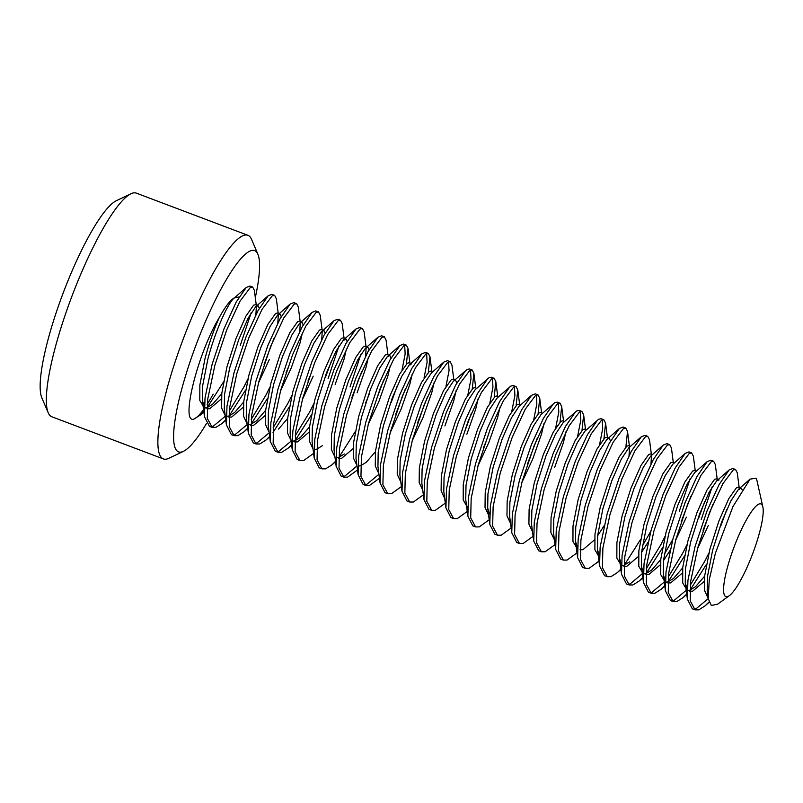 <?xml version="1.0" encoding="UTF-8"?>
<svg xmlns="http://www.w3.org/2000/svg" width="803" height="803" viewBox="0 0 803 803"><rect width="100%" height="100%" fill="white"/><g stroke="black" fill="none" stroke-linecap="round" stroke-linejoin="round"><path stroke-width="1.2" d="M255.304 297.642A107.582 21.45 110.7 0 0 257.904 254.26A107.582 21.45 110.7 0 0 189.699 362.836A107.582 21.45 110.7 0 0 183.445 451.326A107.582 21.45 110.7 0 0 206.451 423.562M183.445 451.326L168.811 458.302A119.537 23.829 -69.3 0 1 163.39 458.925A119.537 23.829 -69.3 0 1 175.757 359.985A119.537 23.829 -69.3 0 1 247.886 235.289A119.537 23.829 -69.3 0 1 251.54 239.344L257.904 254.26M48.2 412.732L41.826 397.816A107.582 21.45 -69.3 0 1 56.25 312.407A107.582 21.45 -69.3 0 1 116.284 200.75L130.929 193.764A119.537 23.829 110.7 0 0 64.22 317.837A119.537 23.829 110.7 0 0 48.2 412.732A119.537 23.829 110.7 0 0 51.844 416.777L163.39 458.925M731.001 555.636A49.575 9.887 110.7 0 0 729.315 595.685A49.575 9.887 110.7 0 0 755.794 544.956A49.575 9.887 110.7 0 0 762.85 506.934A49.575 9.887 110.7 0 0 731.001 555.636M762.85 506.934L757.058 480.997A72.792 14.514 110.7 0 0 756.014 478.186L750.072 479.13L732.958 506.573L715.383 553.267L709.28 579.595L708.166 598.536L711.348 605.502L717.701 604.127L729.315 595.685M221.327 398.92L209.724 408.737L206.903 408.767M204.213 406.469L202.346 400.235L202.597 386.022L207.776 359.483C215.294 330.204 228.855 301.336 234.446 297.903L239.103 296.949M221.758 393.701L212.665 404.2L206.983 407.703L205.427 407.924M204.163 407.743L199.786 400.436L199.857 384.988L205.036 358.449C209.212 342.881 213.969 329.24 219.309 317.506A57.244 11.413 -69.3 0 1 234.446 297.903L246.21 287.504L249.924 286.029L252.664 287.062L254.38 290.405L256.267 305.05M708.176 598.536L707.192 590.988L707.443 576.775L712.622 550.236L721.636 522.05L731.011 500.67L738.599 489.198L741.049 488.214L742.002 489.599M708.116 598.074L704.522 590.456L704.703 575.741L709.882 549.202L718.896 521.017L728.833 498.543L736.552 487.622L738.298 487.18L740.115 487.863M704.221 581.382L692.628 591.199L689.807 591.229M687.117 588.92L685.25 582.697L685.501 568.484L690.67 541.945L699.684 513.759L709.059 492.369L716.647 480.907L719.097 479.923M704.653 576.152L695.569 586.662L689.877 590.155L688.322 590.386M687.057 590.195L682.691 582.898L682.751 567.44L687.93 540.911L696.944 512.716L706.881 490.252L714.6 479.331L716.356 478.889L718.163 479.572M708.316 525.473L697.486 548.79M682.279 573.081L670.676 582.908L667.855 582.938M665.165 580.629L663.298 574.406L663.549 560.183L668.728 533.654L677.732 505.458L687.107 484.079L694.695 472.606L707.162 461.665L710.876 460.189L713.616 461.223L715.322 464.566L717.209 479.21M712.903 504.414L703.077 530.291M682.711 567.862L673.617 578.361L667.925 581.864L666.38 582.095M665.105 581.904L660.739 574.607L660.799 559.149L665.978 532.61L674.992 504.425L684.939 481.951L692.648 471.03L694.404 470.588L696.221 471.281M686.364 517.172L675.534 540.499M669.983 550.587L663.499 560.604M660.327 564.79L648.724 574.607L645.903 574.647M643.213 572.338L641.346 566.115L641.597 551.892L646.776 525.353L655.79 497.167L665.155 475.788L672.743 464.315L685.21 453.374L688.924 451.898L691.664 452.932L693.38 456.275L695.268 470.919M690.951 496.113L681.125 522M672.784 539.465L664.372 554.221M660.759 559.571L651.665 570.07L645.983 573.573L644.428 573.804M643.163 573.613L638.786 566.316L638.857 550.858L644.026 524.319L653.04 496.134L662.987 473.66L670.696 462.739L672.452 462.297L674.269 462.98M648.031 542.296L641.547 552.313M638.375 556.499L626.772 566.316L623.951 566.346M621.271 564.047L619.394 557.814L619.645 543.601L624.824 517.062L633.838 488.876L643.213 467.497L650.791 456.024L663.258 445.083L666.972 443.607L669.722 444.641L671.428 447.984L673.315 462.628M650.842 531.164L642.42 545.93M629.713 561.779L624.031 565.282L622.476 565.503M621.211 565.322L616.845 558.015L616.905 542.567L622.084 516.028L631.098 487.843L641.035 465.369L648.754 454.448L650.5 454.006L652.317 454.689M599.319 555.746L597.442 549.523L597.693 535.31L602.872 508.771L611.886 480.585L621.261 459.196L628.849 447.733L641.306 436.792L645.02 435.306L647.77 436.35L649.476 439.683L651.363 454.327M599.058 556.951L594.893 549.724L594.953 534.266L600.132 507.737L609.146 479.542L619.083 457.078L626.802 446.157L628.548 445.715L630.365 446.398M604.127 525.714L597.653 535.721M594.471 539.907L582.878 549.724L580.057 549.764M577.367 547.455L575.5 541.232L575.751 527.009L580.92 500.48L589.934 472.284L599.309 450.905L606.897 439.432L619.364 428.491L623.078 427.015L625.818 428.049L627.524 431.392L625.908 446.859M577.307 548.73L572.94 541.433L573.001 525.975L578.18 499.436L587.194 471.251L597.131 448.777L604.85 437.856L606.606 437.414L608.413 438.107M577.267 552.685L567.048 560.072L563.385 560.092L560.645 559.059L555.666 549.342L553.548 532.941L553.799 518.718L558.978 492.179L567.982 463.993L577.357 442.614L584.945 431.141L598.727 419.216L601.126 418.724L603.866 419.758L605.572 423.101L603.966 438.568M554.461 540.017L550.868 532.399L551.049 517.684L556.228 491.145L565.242 462.96L575.189 440.486L582.898 429.565L584.654 429.123L586.471 429.806M555.054 544.625L545.096 551.781L541.433 551.802L538.693 550.768L533.714 541.051L531.596 524.64L531.847 510.427L537.026 483.888L546.04 455.702L555.405 434.323L562.993 422.85L576.775 410.925L579.174 410.423L581.914 411.467L583.63 414.81L582.014 430.278M532.509 531.727L528.916 524.108L529.107 509.393L534.286 482.854L543.29 454.669L553.237 432.195L560.946 421.274L562.702 420.832L564.519 421.515M533.102 536.324L523.144 543.49L519.481 543.511L516.741 542.467L511.762 532.76L509.644 516.349L509.895 502.136L515.074 475.597L524.088 447.412L533.463 426.022L541.041 414.559L554.823 402.634L557.222 402.132L559.972 403.166L561.678 406.509L560.062 421.987M510.557 523.426L506.974 515.817L507.155 501.092L512.334 474.563L521.348 446.368L531.285 423.894L539.004 412.983L540.75 412.541L542.567 413.224M543.972 423.593L541.553 433.961L532.72 459.115L521.88 482.442M489.569 514.281L487.692 508.058L487.943 493.835L493.122 467.306L502.136 439.111L511.511 417.731L519.099 406.258L531.556 395.317L535.27 393.841L538.02 394.875L539.726 398.218L538.11 413.686M537.307 438.057L527.471 463.943M488.615 515.135L485.022 507.516L485.203 492.801L490.382 466.262L499.396 438.077L509.333 415.603L517.052 404.682L518.798 404.24L520.615 404.933M489.208 519.742L479.25 526.898L475.587 526.919L472.837 525.885L467.868 516.168L465.75 499.767L466.001 485.544L471.17 459.005L480.184 430.82L489.559 409.44L497.147 397.967L510.929 386.042L513.328 385.55L516.068 386.584L517.774 389.927L516.158 405.395M467.366 507.185L463.19 499.968L463.251 484.51L468.43 457.971L477.444 429.786L487.381 407.312L495.1 396.391L496.856 395.949L498.663 396.632M500.078 407.011L497.649 417.379L488.816 442.533L477.986 465.86M467.256 511.451L457.298 518.608L453.635 518.628L450.895 517.594L445.916 507.877L443.798 491.466L444.049 477.253L449.228 450.714L458.232 422.529L467.607 401.139L475.195 389.676L488.977 377.751L491.376 377.249L494.116 378.293L495.822 381.636L494.216 397.104M486.076 441.499L483.577 447.361M444.711 498.553L441.118 490.934L441.299 476.219L446.478 449.68L455.492 421.495L465.439 399.021L473.148 388.1L474.904 387.658L476.721 388.341M445.304 503.15L435.346 510.317L431.683 510.337L428.943 509.293L423.964 499.586L421.846 483.175L422.097 468.962L427.276 442.423L436.29 414.238L445.655 392.848L453.243 381.385L467.025 369.46L469.424 368.958L472.164 369.992L473.88 373.335L472.264 388.813M422.759 490.252L419.166 482.643L419.357 467.918L424.536 441.389L433.54 413.194L443.487 390.72L451.196 379.809L452.952 379.357L454.769 380.05M423.352 494.859L413.394 502.016L409.731 502.036L406.991 501.002L402.012 491.295L399.894 474.884L400.145 460.661L405.324 434.132L414.338 405.937L423.713 384.557L431.291 373.084L443.758 362.143L447.472 360.667L450.222 361.701L451.928 365.044L453.815 379.689M400.807 481.961L397.224 474.342L397.405 459.627L402.584 433.088L411.598 404.903L421.535 382.429L429.254 371.508L431 371.066L432.817 371.749M434.222 382.128L431.803 392.496L422.97 417.65L412.13 440.977M401.41 486.568L391.452 493.725L387.779 493.745L385.038 492.711L380.06 482.994L377.942 466.583L378.193 452.37L383.372 425.831L392.386 397.646L401.761 376.266L409.349 364.793L411.798 363.809M427.557 396.592L417.721 422.478M378.865 473.67L375.272 466.051L375.453 451.336L380.632 424.797L389.646 396.612L399.583 374.138L407.302 363.217L409.048 362.775L410.865 363.458M412.28 373.827L409.851 384.205L401.018 409.359L390.178 432.676M379.458 478.277L369.5 485.434L365.837 485.454L363.086 484.42L358.118 474.703L356 458.292L356.251 444.079L361.42 417.54L370.434 389.355L379.809 367.965L387.397 356.502L389.846 355.518L390.991 358.058M405.605 388.301L395.769 414.187M375.402 451.748L366.319 462.257L360.627 465.76L359.071 465.981M356.913 465.379L353.32 457.76L353.501 443.045L358.68 416.506L367.694 388.311L377.631 365.847L385.35 354.926L387.106 354.484L388.913 355.167M390.328 365.536L387.899 375.914L379.066 401.068L368.236 424.385M353.029 448.676L341.426 458.503L338.605 458.533M357.506 469.976L347.548 477.143L343.885 477.163L341.145 476.119L336.166 466.413L334.048 450.001L334.299 435.788L339.478 409.249L348.482 381.054L357.857 359.674L365.445 348.211L367.894 347.227L369.039 349.767M344.367 453.956L338.675 457.459L337.13 457.69M334.961 457.078L331.368 449.469L331.549 434.744L336.728 408.215L345.742 380.02L355.689 357.546L363.398 346.625L365.154 346.183L367.894 347.227M335.513 461.334L331.91 464.887L325.596 468.842L321.933 468.862L319.192 467.828L314.214 458.122L312.096 441.71L312.347 427.487L317.526 400.958L326.54 372.763L335.905 351.383L343.493 339.91L345.942 338.926L347.087 341.476M361.701 371.709L351.875 397.595M322.415 445.665L316.733 449.168L315.177 449.399M313.009 448.787L309.416 441.168L309.607 426.453L314.786 399.914L323.79 371.729L333.737 349.255L341.446 338.334L343.202 337.892L345.942 338.926M309.125 432.094L297.522 441.911L294.701 441.941M313.602 453.394L303.644 460.551L299.981 460.571L297.24 459.537L292.262 449.821L290.144 433.409L290.395 419.196L295.574 392.657L304.588 364.472L313.963 343.092L321.541 331.619L324 330.635L325.135 333.175M309.556 426.875L300.463 437.374L294.781 440.877L293.225 441.098M291.057 440.496L287.474 432.877L287.655 418.162L292.834 391.623L301.848 363.438L311.785 340.964L319.504 330.043L321.25 329.601L324 330.635M313.22 376.185L302.38 399.503M291.609 444.752L288.006 448.305L281.702 452.26L278.029 452.28L275.288 451.246L270.31 441.53L268.192 425.118L268.443 410.905L273.622 384.366L282.636 356.181L292.011 334.791L299.599 323.328L302.048 322.344L303.183 324.884M310.47 375.152L307.971 381.013M287.604 418.574L278.521 429.083M269.115 432.195L265.522 424.586L265.703 409.861L270.882 383.332L279.896 355.137L289.833 332.673L297.552 321.752L299.298 321.31L302.048 322.344M302.53 332.362L300.101 342.74L291.268 367.894L280.428 391.212M265.221 415.502L253.628 425.329L250.807 425.359M269.657 436.451L266.054 440.004L259.75 443.969L256.087 443.989L253.336 442.945L248.368 433.239L246.25 416.827L246.501 402.604L251.67 376.075L260.684 347.88L270.059 326.5L277.647 315.027L280.096 314.053L281.241 316.593M288.528 366.851L286.019 372.712M265.652 410.283L256.569 420.782L250.877 424.285L249.321 424.516M247.163 423.904L243.57 416.285L243.751 401.57L248.93 375.031L257.944 346.846L267.881 324.372L275.6 313.451L277.356 313.009L280.096 314.053M269.316 359.593L258.486 382.921M243.279 407.211L231.676 417.028L228.855 417.068M247.705 428.16L244.112 431.713L237.798 435.668L234.135 435.688L231.394 434.654L226.416 424.938L224.298 408.536L224.549 394.313L229.728 367.774L238.732 339.589L248.107 318.209L255.695 306.736L258.144 305.752L259.289 308.302M273.903 338.535L264.077 364.421M243.71 401.992L234.617 412.491L228.925 415.994L227.379 416.225M225.211 415.613L221.618 407.994L221.799 393.279L226.978 366.74L235.992 338.555L245.939 316.081L253.648 305.16L255.404 304.718L258.144 305.752M739.282 488.666L739.402 489.318M651.484 455.492L650.982 464.024M629.532 447.201L629.03 455.733M609.347 438.458L610.491 440.998M607.58 438.9L607.7 439.552M565.924 431.884L563.505 442.262L554.662 467.416M478.126 398.71L475.707 409.088L466.864 434.242M471.451 413.184L464.124 433.198M455.692 380.401L456.837 382.941M456.174 390.419L453.755 400.787L444.912 425.941M410.032 364.261L410.152 364.913M388.08 355.97L388.2 356.622M383.653 380.01L376.326 400.024M368.376 357.245L365.957 367.613L357.114 392.767M366.138 347.669L365.636 356.211M346.424 348.954L344.005 359.322L335.162 384.476M344.186 339.378L344.296 340.03M322.234 331.087L321.732 339.619M300.282 322.796L299.78 331.328M278.33 314.495L277.828 323.037M256.388 306.204L255.886 314.736M708.186 598.687L696 608.804L693.792 609.116M708.929 602.029L705.054 605.884L698.751 609.838L695.087 609.858L692.337 608.825L687.358 599.108L687.94 580.288L695.017 546.733L706.971 511.069L719.076 484.58L729.114 469.966L732.828 468.48L735.568 469.524L737.274 472.857L739.161 487.501M695.087 609.858L690.199 600.825L690.68 581.322L697.767 547.766L709.722 512.103L722.861 483.717L733.169 470.016L735.568 469.524M223.575 381.826L207.174 407.643M203.811 411.578L200.208 415.131L193.894 419.086A72.792 14.514 110.7 0 0 203.56 409.63M207.184 404.321A72.792 14.514 110.7 0 0 213.146 394.163M247.976 378.855L243.871 387.016L229.267 411.106M225.292 416.225L213.106 426.343L210.888 426.654M225.763 419.869L222.16 423.422L215.846 427.377L212.183 427.397L209.442 426.363L204.464 416.647L205.036 397.826L212.122 364.271L224.077 328.608L236.172 302.119L246.21 287.504M245.527 390.117L229.126 415.934M212.183 427.397L207.304 418.373L207.776 398.87L214.863 365.305L226.817 329.652L239.956 301.255L250.265 287.554L252.664 287.062M269.918 387.146L265.823 395.307L251.219 419.407M247.244 424.526L235.058 434.634L232.84 434.945M226.416 424.938L226.988 406.127L234.064 372.562L246.029 336.909L258.124 310.41L268.162 295.795L271.876 294.32L274.616 295.353L276.322 298.696L278.209 313.341M267.479 398.408L251.078 424.225M234.135 435.688L229.256 426.664L229.728 407.161L236.815 373.596L248.769 337.943L261.908 309.546L272.217 295.855L274.616 295.353M291.87 395.437L287.765 403.598L273.171 427.698M269.196 432.817L257 442.925L254.792 443.246M248.368 433.239L248.94 414.418L256.016 380.853L267.971 345.2L280.076 318.711L290.114 304.086L293.828 302.611L296.568 303.644L298.274 306.987L300.161 321.632M289.431 406.709L273.02 432.526M256.087 443.989L251.198 434.955L251.68 415.452L258.767 381.897L270.721 346.234L283.861 317.847L294.169 304.146L296.568 303.644M313.822 403.728L309.717 411.899L295.123 435.989M291.138 441.108L278.952 451.226L276.744 451.537M270.31 441.53L270.882 422.709L277.968 389.154L289.923 353.491L302.028 327.002L312.056 312.387L315.78 310.902L318.52 311.945L320.226 315.278L322.113 329.923M311.383 415L294.972 440.817M278.029 452.28L273.15 443.246L273.632 423.743L280.709 390.188L292.673 354.524L305.813 326.138L316.121 312.437L318.52 311.945M292.262 449.821L292.834 431L299.921 397.445L311.875 361.782L323.97 335.293L334.008 320.678L337.722 319.203L340.472 320.236L342.178 323.579L344.065 338.224M299.981 460.571L295.102 451.547L295.584 432.044L302.661 398.479L314.615 362.826L327.754 334.429L338.073 320.728L340.472 320.236M369.239 394.203L365.706 402.805M314.214 458.122L314.786 439.301L321.873 405.736L333.827 370.083L345.922 343.594L355.96 328.969L359.674 327.494L362.414 328.527L364.13 331.87L366.017 346.515M355.277 431.582L338.876 457.399M321.933 468.862L317.055 459.838L317.526 440.335L324.613 406.78L336.567 371.116L349.706 342.72L360.015 329.029L362.414 328.527M356.994 465.991L344.808 476.099L342.59 476.42M336.166 466.413L336.738 447.592L343.814 414.037L355.779 378.374L367.874 351.885L377.912 337.27L381.626 335.784L384.366 336.818L386.072 340.161L387.959 354.806M343.885 477.163L339.007 468.129L339.478 448.626L346.565 415.071L358.519 379.407L371.659 351.021L381.967 337.32L384.366 336.818M378.946 474.282L366.75 484.4L364.542 484.711M358.118 474.703L358.69 455.883L365.766 422.328L377.721 386.665L389.826 360.176L399.864 345.561L403.578 344.075L406.318 345.119L408.024 348.452L406.408 363.93M365.837 485.454L360.948 476.43L361.43 456.917L368.517 423.362L380.471 387.698L393.611 359.312L403.919 345.611L406.318 345.119M380.06 482.994L380.632 464.174L387.719 430.619L399.673 394.956L411.778 368.467L421.806 353.852L425.53 352.376L428.27 353.41L429.976 356.753L428.36 372.221M387.779 493.745L382.901 484.721L383.382 465.218L390.459 431.653L402.423 395.999L415.563 367.603L425.871 353.902L428.27 353.41M402.012 491.295L402.584 472.475L409.671 438.91L421.625 403.257L433.72 376.768L443.758 362.143M409.731 502.036L404.853 493.012L405.334 473.509L412.411 439.954L424.365 404.29L437.505 375.904L447.823 362.203L450.222 361.701M423.964 499.586L424.536 480.766L431.623 447.211L443.577 411.548L455.672 385.059L465.71 370.444M431.683 510.337L426.805 501.303L427.276 481.8L434.363 448.245L446.317 412.581L459.457 384.195L469.765 370.494L472.164 369.992M445.916 507.877L446.488 489.057L453.565 455.502L465.529 419.839L477.624 393.35L487.662 378.735M453.635 518.628L448.757 509.604L449.228 490.091L456.315 456.536L468.269 420.872L481.409 392.486L491.717 378.785L494.116 378.293M467.868 516.168L468.44 497.348L475.517 463.793L487.471 428.129L499.576 401.641L509.614 387.026M475.587 526.919L470.699 517.895L471.18 498.392L478.267 464.827L490.221 429.173L503.361 400.777L513.669 387.076L516.068 386.584M497.539 535.21L494.789 534.176L489.81 524.469L490.382 505.649L497.469 472.084L509.423 436.43L521.528 409.942L531.556 395.317M511.16 528.033L501.202 535.189L497.529 535.21L492.651 526.186L493.132 506.683L500.209 473.128L512.173 437.464L525.313 409.078L535.621 395.377L538.02 394.875M511.762 532.76L512.334 513.94L519.421 480.385L531.375 444.721L543.47 418.233L553.508 403.618M519.481 543.511L514.603 534.477L515.084 514.974L522.161 481.419L534.115 445.755L547.255 417.369L557.573 403.668L559.972 403.166M533.714 541.051L534.286 522.231L541.373 488.676L553.327 453.012L565.422 426.523L575.46 411.909M541.433 551.802L536.555 542.778L537.026 523.275L544.113 489.71L556.067 454.056L569.207 425.66L579.515 411.959L581.914 411.467M555.666 549.342L556.238 530.532L563.315 496.967L575.279 461.313L587.374 434.814L597.412 420.2M563.385 560.092L558.507 551.069L558.978 531.566L566.065 498.001L578.019 462.347L591.159 433.951L601.467 420.26L603.866 419.758M599.219 560.976L589 568.373L585.337 568.383L582.587 567.35L577.618 557.643L578.19 538.823L585.267 505.258L597.221 469.604L609.326 443.115L619.364 428.491M585.337 568.383L580.449 559.36L580.93 539.857L588.017 506.302L599.971 470.638L613.111 442.252L623.419 428.551L625.818 428.049M621.161 568.825L617.256 572.7L610.953 576.664L607.279 576.684L604.539 575.651L599.56 565.934L600.132 547.114L607.219 513.559L619.173 477.895L631.278 451.406L641.306 436.792M640.633 539.405L624.222 565.222M607.279 576.684L602.401 567.651L602.882 548.148L609.959 514.593L621.923 478.929L635.063 450.543L645.371 436.842L647.77 436.35M665.025 536.434L660.919 544.595L646.325 568.685M642.671 573.412L630.154 583.922L627.946 584.233M643.113 577.116L639.208 581.001L632.894 584.955L629.231 584.975L626.491 583.942L621.512 574.225L622.084 555.405L629.171 521.85L641.125 486.186L653.22 459.697L663.258 445.083M662.575 547.696L646.174 573.513M629.231 584.975L624.353 575.952L624.834 556.449L631.911 522.883L643.865 487.23L657.005 458.834L667.323 445.133L669.722 444.641M686.977 544.725L682.871 552.886L668.267 576.986M664.623 581.703L652.106 592.212L649.888 592.524M665.065 585.407L661.16 589.292L654.846 593.246L651.183 593.266L648.443 592.233L643.464 582.516L644.036 563.706L651.123 530.141L663.077 494.487L675.172 467.988L685.21 453.374M684.527 555.987L668.126 581.804M651.183 593.266L646.305 584.243L646.776 564.74L653.863 531.174L665.817 495.521L678.957 467.125L689.265 453.434L691.664 452.932M708.919 553.016L704.823 561.177L690.219 585.277M686.565 590.004L674.058 600.503L671.84 600.825M687.017 593.698L683.112 597.583L676.799 601.547L673.135 601.567L670.395 600.524L665.416 590.817L665.988 571.997L673.065 538.432L685.029 502.778L697.124 476.289L707.162 461.665M706.479 564.288L690.078 590.105M673.135 601.567L668.257 592.534L668.728 573.031L675.815 539.475L687.769 503.812L700.909 475.426L711.217 461.725L713.616 461.223M251.178 312.688L240.278 345.481M331.649 360.346L325.335 377.621M338.976 345.862L328.076 378.655M360.928 354.153L350.028 386.946M404.702 345.22L405.144 354.043L402.082 369.711M397.505 385.229L391.181 402.504M426.644 353.511L427.096 362.334L424.034 378.002M448.596 361.812L449.048 370.625L445.986 386.293M470.548 370.103L471 378.926L467.928 394.584M492.5 378.394L492.942 387.217L489.88 402.885M514.452 386.695L514.894 395.508L511.832 411.176M536.394 394.986L536.846 403.809L533.784 419.467M558.346 403.277L558.798 412.1L555.736 427.758M580.298 411.568L580.75 420.391L577.678 436.059M602.25 419.869L602.692 428.682L599.63 444.35M690.178 478.558L679.278 511.35M704.803 501.333L698.49 518.608M712.131 486.859L701.23 519.651M726.755 509.634L720.432 526.909M193.894 419.086C180.324 424.305 197.086 354.404 219.309 317.506M247.886 235.289L136.349 193.142A119.537 23.829 110.7 0 0 130.929 193.764M738.599 489.198L750.072 479.12M685.25 582.697L687.358 599.108M716.647 480.907L729.114 469.966M663.298 574.406L665.416 590.817M641.346 566.115L643.464 582.516M619.394 557.814L621.512 574.225M597.442 549.523L599.56 565.934M575.5 541.232L577.618 557.643M487.692 508.058L489.81 524.469M409.349 364.793L421.806 353.852M387.397 356.502L399.864 345.561M365.445 348.211L377.912 337.27M343.493 339.91L355.96 328.969M321.541 331.619L334.008 320.678M299.599 323.328L312.056 312.387M277.647 315.027L290.114 304.086M255.695 306.736L268.162 295.795M202.346 400.235L204.464 416.647M705.054 605.884L709.059 602.37M683.112 597.583L687.017 594.15M661.16 589.292L665.065 585.859M639.208 581.001L643.123 577.568M617.256 572.7L621.171 569.267M627.524 431.392L629.411 446.036M605.572 423.101L607.459 437.745M583.63 414.81L585.517 429.454M561.678 406.509L563.565 421.153M539.726 398.218L541.613 412.862M517.774 389.927L519.661 404.571M495.822 381.636L497.709 396.27M473.88 373.335L475.767 387.979M429.976 356.753L431.863 371.398M408.024 348.452L409.911 363.097M331.91 464.887L335.554 461.685M288.006 448.305L291.66 445.103M266.054 440.004L269.708 436.802M244.112 431.713L247.756 428.511M222.16 423.422L225.804 420.22M200.208 415.131L203.852 411.919"/></g></svg>
